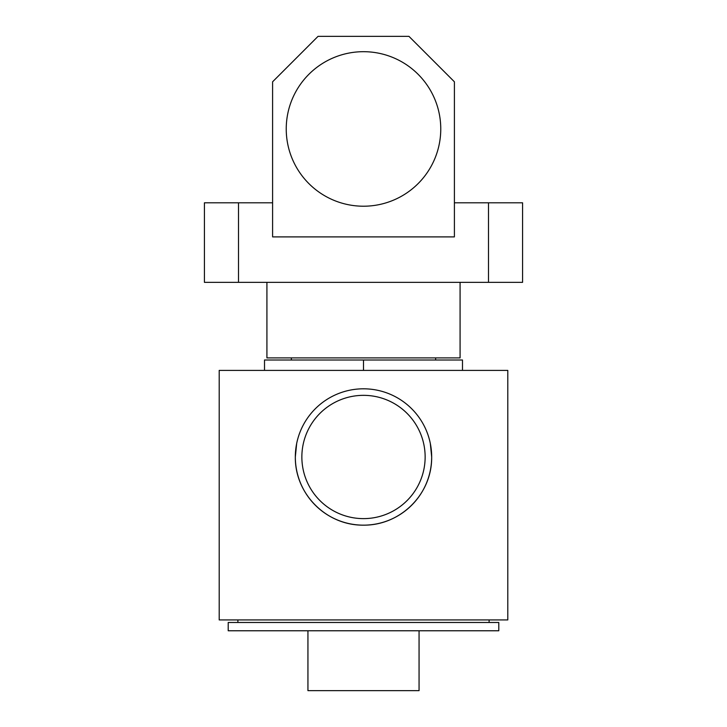 <?xml version="1.0" encoding="UTF-8"?>
<svg xmlns="http://www.w3.org/2000/svg" width="727" height="727" viewBox="0 0 727 727"><rect width="100%" height="100%" fill="white"/><g stroke="black" fill="none" stroke-linecap="round" stroke-linejoin="round"><path stroke-width="1.09" d="M440.762 128.952A77.262 77.262 0 0 0 363.5 51.69A77.262 77.262 0 0 0 286.238 128.952A77.262 77.262 0 0 0 363.5 206.214A77.262 77.262 0 0 0 440.762 128.952M460.082 282.349L460.082 357.902L266.918 357.902L266.918 282.349M272.598 202.806L238.511 202.806L238.511 282.349L204.423 282.349L204.423 202.806L238.511 202.806M488.489 282.349L488.489 202.806L522.577 202.806L522.577 282.349L238.511 282.349M488.489 202.806L454.402 202.806M272.598 81.797L272.598 236.893L454.402 236.893L454.402 81.797L408.947 36.35L318.053 36.35L272.598 81.797M425.141 456.983A61.641 61.641 0 0 0 363.5 395.343A61.641 61.641 0 0 0 301.859 456.983A61.641 61.641 0 0 0 363.5 518.624A61.641 61.641 0 0 0 425.141 456.983M296.661 443.534L295.326 456.983A68.174 68.174 0 0 0 363.5 525.158A68.174 68.174 0 0 0 431.674 456.983L430.329 443.515M295.326 456.983C294.88 494.051 326.432 525.585 363.455 525.158C400.577 525.557 432.129 494.078 431.674 456.983A68.174 68.174 0 0 0 363.5 388.809A68.174 68.174 0 0 0 295.326 456.983M419.061 630.772L419.061 690.65L307.939 690.65L307.939 630.772M498.795 630.772L228.205 630.772L228.205 622.476L498.795 622.476L498.795 630.772M489.107 622.476L489.107 619.922M237.893 622.476L237.893 619.922M435.655 360.01L435.655 357.902M291.345 360.01L291.345 357.902M507.8 619.922L219.2 619.922L219.2 370.406L507.8 370.406L507.8 619.922M462.49 370.406L462.49 360.01L264.51 360.01L264.51 370.406M363.5 360.01L363.5 370.406"/></g></svg>

